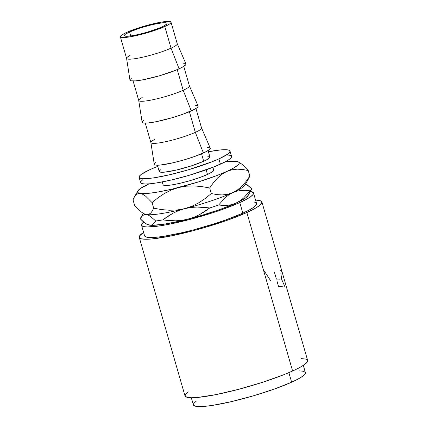 <?xml version="1.0" encoding="UTF-8"?>
<svg xmlns="http://www.w3.org/2000/svg" width="428" height="428" viewBox="0 0 428 428"><rect width="100%" height="100%" fill="white"/><g stroke="black" fill="none" stroke-linecap="round" stroke-linejoin="round"><path stroke-width="0.64" d="M161.779 26.996A22.203 3.023 163.9 0 1 138.592 34.454A22.203 3.023 163.9 0 1 124.35 35.642A22.203 3.023 163.9 0 1 129.582 31.972L130.733 35.957L129.582 31.972L125.441 34.208L124.505 35.075L124.382 35.722L125.078 36.134L131.663 35.818L138.891 34.384L147.152 32.207L158.734 28.28L164.208 25.808L166.856 23.893L166.979 23.24L166.283 22.834L162.57 22.78L152.47 24.578L140.084 28.029L129.582 31.972A22.203 3.023 163.9 0 1 152.769 24.508A22.203 3.023 163.9 0 1 167.011 23.326A22.203 3.023 163.9 0 1 161.779 26.996M207.264 156.118L209.03 156.3L209.854 156.792L209.709 157.563L206.564 159.837L203.685 161.249L201.54 153.829L203.685 161.249A26.365 3.59 -16.1 0 0 209.897 156.889L208.078 150.592M145.263 123.114L150.897 142.62A26.365 3.59 -16.1 0 0 167.808 141.213A26.365 3.59 -16.1 0 0 195.345 132.354L189.39 111.729L195.345 132.354A26.365 3.59 163.9 0 1 167.599 141.261A26.365 3.59 163.9 0 1 150.881 142.561L154.267 164.293A29.141 3.97 -16.1 0 0 172.741 162.854A29.141 3.97 -16.1 0 0 203.407 153.01A29.141 3.97 -16.1 0 0 210.25 148.131L201.535 127.94A26.365 3.59 163.9 0 1 195.345 132.354L203.407 153.01L195.345 132.354A26.365 3.59 -16.1 0 0 201.556 127.999L195.928 108.493M133.113 81.015L138.747 100.521A26.365 3.59 -16.1 0 0 155.653 99.114A26.365 3.59 -16.1 0 0 183.195 90.26L177.24 69.63L183.195 90.26A26.365 3.59 163.9 0 1 155.45 99.162A26.365 3.59 163.9 0 1 138.731 100.462L142.117 122.194A29.141 3.97 -16.1 0 0 160.591 120.755A29.141 3.97 -16.1 0 0 191.257 110.911A29.141 3.97 -16.1 0 0 198.1 106.032L189.385 85.841A26.365 3.59 163.9 0 1 183.195 90.26L191.257 110.911L183.195 90.26A26.365 3.59 -16.1 0 0 189.406 85.9L183.778 66.394M120.348 36.797A26.365 3.59 163.9 0 1 126.565 32.437L134.392 29.334L143.936 26.252L153.743 23.663L162.33 21.956L168.375 21.4L170.97 22.074L170.826 22.845L169.713 23.872L164.796 26.531A26.365 3.59 163.9 0 1 137.26 35.39A26.365 3.59 163.9 0 1 120.348 36.797L126.592 58.422A26.365 3.59 -16.1 0 0 143.503 57.02A26.365 3.59 -16.1 0 0 171.04 48.161A26.365 3.59 163.9 0 1 143.3 57.063A26.365 3.59 163.9 0 1 126.581 58.363L129.962 80.095A29.141 3.97 -16.1 0 0 148.441 78.656A29.141 3.97 -16.1 0 0 179.107 68.812A29.141 3.97 -16.1 0 0 185.95 63.933L177.235 43.742A26.365 3.59 163.9 0 1 171.04 48.161L179.107 68.812L171.04 48.161A26.365 3.59 -16.1 0 0 177.256 43.8L171.013 22.17A26.365 3.59 163.9 0 1 164.796 26.531L171.04 48.161L164.796 26.531L156.974 29.634L147.43 32.715L137.618 35.305L129.031 37.011L122.986 37.568L120.391 36.894L120.536 36.123L121.648 35.091L126.565 32.437A26.365 3.59 163.9 0 1 154.101 23.577A26.365 3.59 163.9 0 1 171.013 22.17M139.095 177.326L140.619 182.606A47.326 6.447 -16.1 0 0 170.975 180.081A47.326 6.447 -16.1 0 0 220.404 164.181A47.326 6.447 -16.1 0 0 231.559 156.359L230.034 151.079A47.326 6.447 163.9 0 1 218.879 158.9L220.404 164.181L218.879 158.9A47.326 6.447 163.9 0 1 169.451 174.801A47.326 6.447 163.9 0 1 139.095 177.326A47.326 6.447 163.9 0 1 150.249 169.504A47.326 6.447 163.9 0 1 157.75 166.369L150.249 169.504L141.427 174.271L139.432 176.117L139.17 177.502L140.651 178.38L143.824 178.711L148.564 178.487L154.685 177.711L170.087 174.651L187.699 170.002L212.395 161.634L218.879 158.9L227.707 154.134L229.702 152.288L229.959 150.902L228.477 150.025L225.305 149.693L220.57 149.918L208.409 151.747A47.326 6.447 163.9 0 1 230.034 151.079M144.675 236.053L146.499 237.133L150.405 237.54L156.236 237.262L163.774 236.31L182.751 232.543L193.456 229.879L215.268 223.486L225.535 220.008L242.837 213.144A58.278 7.939 -16.1 0 0 256.57 203.514L253.52 192.948A58.278 7.939 163.9 0 1 239.787 202.578L242.837 213.144L249.203 210.025L253.702 207.275L256.158 205.001L256.479 203.295L254.655 202.214M141.534 225.267A58.278 7.939 163.9 0 1 143.674 222.057L141.941 223.78L141.62 225.486L143.45 226.567L147.355 226.974L160.725 225.743L169.681 224.149L190.406 219.313L212.218 212.919L222.485 209.442L239.787 202.578A58.278 7.939 163.9 0 1 178.915 222.159A58.278 7.939 163.9 0 1 141.534 225.267L144.584 235.833A58.278 7.939 -16.1 0 0 181.964 232.725A58.278 7.939 -16.1 0 0 242.837 213.144L239.787 202.578L246.154 199.459L250.653 196.709L253.109 194.435L253.43 192.728L250.444 191.423A58.278 7.939 163.9 0 1 253.52 192.948M188.138 391.748L185.447 394.236L185.094 396.109L187.095 397.291L191.375 397.735L197.763 397.43L215.824 394.637L238.524 389.341L262.418 382.343L283.855 374.703L292.608 371.012A63.831 8.694 -16.1 0 0 307.652 360.467L261.904 201.973A63.831 8.694 163.9 0 1 246.86 212.523L292.608 371.012L299.584 367.599L304.511 364.586L307.202 362.093L307.55 360.226L305.549 359.044L301.275 358.594M255.586 200.106A63.831 8.694 163.9 0 1 261.904 201.973M196.249 401.132L193.788 403.406L193.467 405.113L195.296 406.193L199.202 406.6L205.033 406.322L212.572 405.37L231.548 401.603L253.232 395.879L274.332 389.063L291.634 382.199L288.873 372.649L291.634 382.199A58.278 7.939 -16.1 0 0 305.367 372.569L303.302 365.41M213.668 169.996L213.524 170.772L212.411 171.799L207.494 174.453L199.667 177.561L190.123 180.643L180.311 183.232L171.73 184.933L165.679 185.49L163.913 185.308L163.047 184.709A26.365 3.59 -16.1 0 0 179.958 183.312A26.365 3.59 -16.1 0 0 207.494 174.453L206.157 169.825L207.494 174.453A26.365 3.59 -16.1 0 0 213.706 170.098L212.903 167.316M147.473 224.577L152.01 225.321L164.138 224.202L181.354 220.784L201.032 215.589L220.174 209.41L235.865 203.182L245.726 197.859L248.272 195.221L248.245 194.248M191.311 397.735L193.381 404.893A58.278 7.939 -16.1 0 0 230.762 401.785A58.278 7.939 -16.1 0 0 291.634 382.199L298 379.08L302.5 376.33L304.955 374.061L305.276 372.349L303.452 371.274L299.546 370.862M139.25 237.374L184.998 395.868A63.831 8.694 -16.1 0 0 225.936 392.46A63.831 8.694 -16.1 0 0 292.608 371.012L246.86 212.523A63.831 8.694 163.9 0 1 180.193 233.972A63.831 8.694 163.9 0 1 139.25 237.374A63.831 8.694 163.9 0 1 143.599 232.425L139.699 235.742L139.346 237.615L141.347 238.797L145.627 239.241L152.015 238.936L170.077 236.149L192.777 230.847L204.803 227.498L227.915 220.04L246.86 212.523L253.836 209.105L258.763 206.093L261.454 203.605L261.808 201.732L259.801 200.55L255.527 200.101M146.713 224.17L147.483 224.582A52.874 7.201 -16.1 0 0 149.442 225.139A52.874 7.201 -16.1 0 0 187.785 219.216A52.874 7.201 -16.1 0 0 235.865 203.182A52.874 7.201 -16.1 0 0 248.122 195.537L251.846 188.925A58.427 7.961 163.9 0 1 250.038 190.802L243.457 198.143L239.798 200.989L235.865 203.182L231.698 204.648L227.423 205.376L223.068 205.461L218.649 204.996A58.427 7.961 163.9 0 1 209.715 207.976L204.68 211.593L199.378 214.728L193.756 217.301L187.785 219.216L181.654 220.383L175.432 220.827L169.13 220.634L162.801 219.89A58.427 7.961 163.9 0 1 155.68 220.992L152.999 224.283L151.346 225.064L149.442 225.139L146.713 224.17L142.674 221.19L140.154 218.724L143.193 213.337M147.344 224.486L145.081 223.143L140.154 218.724L142.834 215.428L144.487 214.653L146.392 214.572A52.874 7.201 163.9 0 1 144.199 213.872L144.199 213.872M244.677 183.157L244.677 183.157A52.874 7.201 163.9 0 1 232.816 192.616L227.616 194.323L222.26 194.927L216.787 194.601L211.293 193.547L205.338 198.421L198.988 202.674L192.14 206.152L184.736 208.65A52.874 7.201 163.9 0 1 146.392 214.572L148.489 215.231L150.752 216.573L155.68 220.992A58.427 7.961 -16.1 0 0 162.801 219.89L167.835 216.274L173.137 213.139L178.76 210.565L184.736 208.65L190.867 207.484L197.083 207.04L203.386 207.232L209.715 207.976A58.427 7.961 -16.1 0 0 218.649 204.996L225.23 197.656L228.889 194.81L232.816 192.616A52.874 7.201 163.9 0 1 184.736 208.65L190.867 207.484L197.083 207.04L209.715 207.976L199.378 214.728L193.756 217.301L187.785 219.216L181.654 220.383L175.432 220.827L162.801 219.89L173.137 213.139L178.76 210.565L184.736 208.65A52.874 7.201 -16.1 0 0 232.816 192.616L236.989 191.15L241.264 190.423L245.619 190.337L250.038 190.802A58.427 7.961 -16.1 0 0 251.846 188.925L245.758 183.746M250.038 190.802L243.457 198.143L239.798 200.989L235.865 203.182L231.698 204.648L227.423 205.376L218.649 204.996L225.23 197.656L228.889 194.81L232.816 192.616L236.989 191.15L241.264 190.423M140.154 218.724L142.834 215.428L144.487 214.653L146.392 214.572L148.489 215.231L150.752 216.573L155.68 220.992L152.999 224.283L151.346 225.064L149.442 225.139M249.155 192.231L251.846 188.925L246.951 184.527M246.833 181.06L248.475 178.925L249.845 176.117L246.17 181.311L242.104 185.966L237.668 189.786L232.816 192.616A52.874 7.201 -16.1 0 0 245.073 184.971L248.673 178.588M137.955 193.654L140.293 193.44L142.92 194.36L145.814 196.324L152.074 202.621L158.028 197.747L164.379 193.493L171.227 190.016L178.631 187.518A52.874 7.201 163.9 0 1 140.293 193.44A52.874 7.201 163.9 0 1 137.784 190.979A52.874 7.201 163.9 0 1 148.869 183.869L140.175 188.657L137.634 191.3L137.656 192.268L138.549 192.991L142.92 194.36L145.814 196.324L152.074 202.621L153.679 208.185L152.309 210.983L150.683 213.101L148.73 214.364L146.392 214.572A52.874 7.201 -16.1 0 0 184.736 208.65L177.117 209.988L169.311 210.244L161.458 209.576L153.679 208.185L152.309 210.983L150.683 213.101L148.73 214.364L146.392 214.572L144.434 214.016A52.874 7.201 -16.1 0 0 146.392 214.572L143.765 213.658L140.871 211.694L134.611 205.392L133.006 199.833L134.376 197.035L135.997 194.911L137.955 193.654L150.271 193.146L160.281 191.6L172.206 189.085L198.469 181.895L216.771 175.592L226.717 171.484L234.052 167.781L238.278 164.732L239.118 163.523L239.097 162.549L238.209 161.827L236.465 161.377L230.553 161.297L225.251 161.821A52.874 7.201 163.9 0 1 236.465 161.377L234.159 161.575M137.784 190.979L134.183 197.362L135.997 194.911M148.933 183.863L145.162 186.18L148.933 183.863M226.717 171.484A52.874 7.201 163.9 0 1 178.631 187.518L186.25 186.18L194.055 185.923L201.904 186.592L209.688 187.983L213.369 182.788L217.435 178.139L221.87 174.314L226.717 171.484L231.923 169.777L237.278 169.172L242.746 169.499L248.24 170.558L242.018 164.288L238.423 161.934A52.874 7.201 163.9 0 1 226.717 171.484L231.923 169.777L237.278 169.172L242.746 169.499L248.24 170.558L249.845 176.117L246.17 181.311L242.104 185.966L237.668 189.786L232.816 192.616L227.616 194.323L222.26 194.927L216.787 194.601L211.293 193.547L209.688 187.983L213.369 182.788L217.435 178.139L221.87 174.314L226.717 171.484M236.465 161.377L236.465 161.377A52.874 7.201 163.9 0 1 238.423 161.934M248.475 178.925L249.845 176.117L248.24 170.558L242.018 164.288L239.134 162.319M134.376 197.035L133.006 199.833L134.611 205.392L140.871 211.694L143.765 213.658M184.736 208.65L177.117 209.988L169.311 210.244L161.458 209.576L153.679 208.185L152.074 202.621L158.028 197.747L164.379 193.493L171.227 190.016L178.631 187.518L186.25 186.18L194.055 185.923L201.904 186.592L209.688 187.983L211.293 193.547L205.338 198.421L198.988 202.674L192.14 206.152L184.736 208.65M157.418 165.213L159.232 171.51A26.365 3.59 -16.1 0 0 176.143 170.109A26.365 3.59 -16.1 0 0 203.685 161.249L191.214 165.925L176.502 170.023L164.507 172.158L160.104 172.099L159.232 171.505M159.419 170.836L160.532 169.809M142.952 179.551L140.956 181.397L140.694 182.788L142.176 183.66L145.349 183.992L150.089 183.767L156.209 182.991L171.612 179.937L189.224 175.287L213.92 166.92L225.577 161.65L229.231 159.414L231.227 157.568L231.484 156.183L230.002 155.305L226.829 154.973M126.581 58.363A26.365 3.59 163.9 0 1 130.053 55.41M131.412 78.281L130.182 79.415L130.021 80.271L130.936 80.812L135.804 80.876L144.049 79.603L159.906 75.654L175.111 70.502L182.291 67.255L185.768 64.746L185.929 63.89L185.014 63.349L183.061 63.146M138.731 100.462A26.365 3.59 163.9 0 1 142.208 97.509M143.562 120.38L142.337 121.515L142.176 122.371L143.086 122.906L145.039 123.114L147.96 122.975L156.204 121.702L172.056 117.754L182.606 114.346L194.44 109.354L196.687 107.979L197.918 106.84L198.078 105.989L197.164 105.449L195.211 105.245M150.881 142.561A26.365 3.59 163.9 0 1 154.358 139.608M155.717 162.474L154.487 163.614L154.326 164.47L155.241 165.005L157.194 165.213L160.109 165.074L173.367 162.71L184.206 159.847L194.756 156.445L206.59 151.453L210.068 148.939L210.228 148.088L209.319 147.548L207.366 147.344M280.87 273.62L281.763 279.586L284.829 286.589M280.709 270.459L281.025 270.501C281.581 270.828 282.261 272.427 283.069 275.306M286.444 287.001C287.135 289.307 287.193 290.286 286.632 289.938M282.491 286.787A63.831 8.694 -16.1 0 0 278.596 286.717L277.071 281.431M279.752 279.163A63.831 8.694 -16.1 0 0 276.408 279.131L274.471 272.422M264.247 270.994L270.903 281.116M163.047 184.719L162.244 181.937"/></g></svg>
